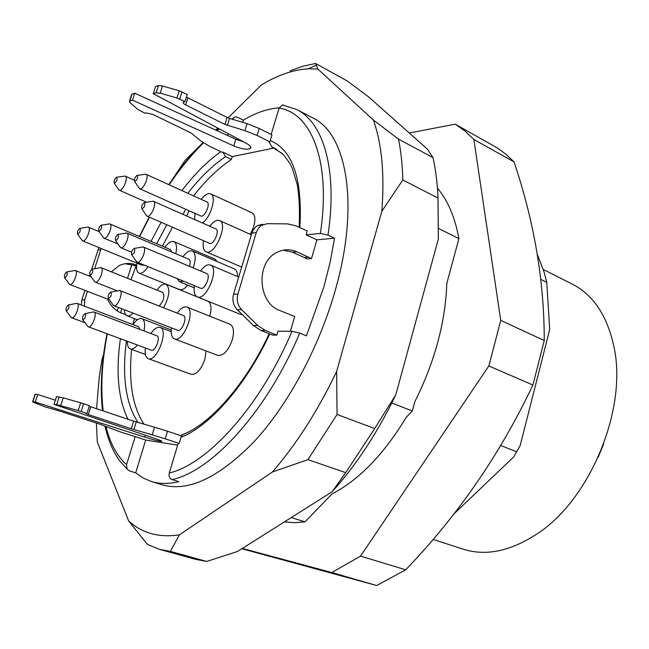 <?xml version="1.0" encoding="UTF-8"?>
<svg xmlns="http://www.w3.org/2000/svg" width="649" height="649" viewBox="0 0 649 649"><rect width="100%" height="100%" fill="white"/><g stroke="black" fill="none" stroke-linecap="round" stroke-linejoin="round"><path stroke-width="0.97" d="M291.255 517.569L304.989 521.853L294.403 522.696L284.384 521.91M438.838 228.626L458.908 238.613C454.998 217.22 447.851 200.436 437.458 188.275M540.852 279.386L546.758 282.331L544.024 271.826L537.364 254.546M200.525 270.949C203.324 267.145 206.033 265.084 208.645 264.776L210.43 265.052C219.897 268.069 206.09 301.428 197.264 296.853L240.487 314.376L242.32 314.66M174.419 338.875L217.821 355.392C223.443 355.977 228.253 350.817 232.269 339.922C234.411 331.582 233.672 326.358 230.03 324.249L186.928 307.074C196.314 309.824 183.205 343.183 174.419 338.875C171.685 337.537 170.695 333.862 171.458 327.867M250.352 234.338L253.735 226.639C255.674 219.346 255.098 214.738 252.015 212.815L210.649 193.84C216.985 195.86 210.868 217.512 202.366 222.964M148.069 266.658C144.662 271.736 141.644 273.902 139.016 273.148L179.635 289.608C181.955 290.371 184.632 288.862 187.675 285.089M217.212 261.579L215.07 259.186L173.908 241.59C176.56 243.099 177.185 247.139 175.765 253.718M237.51 276.523C237.542 272.45 236.504 269.919 234.411 268.913L192.388 250.985C195.86 253.321 196.12 258.951 193.175 267.875M209.732 316.16L209.773 316.014C211.858 308.113 211.241 303.18 207.931 301.217L166.071 284.246C170.411 288.399 169.592 296.244 163.621 307.788M150.893 333.537C153.691 329.465 156.377 327.356 158.956 327.226L160.141 327.437C169.129 329.919 156.644 362.645 148.232 358.629L191.163 374.351C196.444 374.846 201.003 369.857 204.849 359.376L206.114 350.939M290.411 331.266L294.687 316.501L279.695 310.482C257.491 302.71 255.706 261.661 277.228 252.242C283.702 249.102 290.249 248.965 296.853 251.812L311.488 258.594L316.931 239.838L334.543 238.175L328.005 235.133L320.403 233.421C331.16 161.309 311.561 113.218 279.102 108.034L271.144 134.473M269.741 334C245.476 385.871 209.984 425.898 180.998 437.296L179.156 443.429L178.232 443.283L169.292 472.991C208.021 463.759 260.144 406.444 292.042 331.274L299.716 333.132L306.433 335.874L323.997 286.55L330.203 262.009L334.543 238.175M311.488 258.594L306.953 258.927L304.308 257.539L308.835 257.199M274.016 148.037L232.277 156.62L231.409 159.459C218.38 168.132 205.765 180.276 193.556 195.884M172.512 227.239L162.396 246.182M135.982 266.309L130.96 279.687M121.777 308.729L120.673 312.786M134.578 318.667L132.753 324.524M131.617 349.413C128.437 381.782 132.558 406.704 143.964 424.178M279.151 107.872C267.713 108.634 255.803 112.715 243.432 120.114L242.742 122.369M237.745 138.724L237.388 139.908M231.409 159.459L225.584 156.652L222.842 152.069L232.277 156.62M282.526 153.732L272.004 147.039L276.863 149.448M272.004 147.039L269.173 142.172L270.016 141.888L270.26 140.517C292.78 150.081 302.653 179.108 299.87 227.604M180.925 435.722L184.576 433.767M106.022 426.588C110.046 443.226 116.885 455.906 126.555 464.627L135.154 436.623L145.709 440.071L177.68 445.1M145.709 440.071L135.698 472.837L143.048 477.964L151.241 481.461C159.484 484.016 168.659 484.081 178.775 481.655L172.155 479.595C169.551 478.402 168.594 476.204 169.292 472.991M290.087 70.855L302.945 66.222L315.568 63.464L347.166 80.898L368.689 96.952L427.423 149.148L432.997 157.602C435.755 169.884 437.434 183.375 438.018 198.075L402.818 179.968C402.461 165.106 401.025 151.493 398.502 139.129L432.997 157.602M337.05 414.484L307.91 459.63L345.714 472.642L374.692 428.535L337.05 414.484L336.644 371.431C317.872 410.72 296.455 444.241 272.402 471.993L307.91 459.63M159.735 549.419L195.755 559.381L206.69 561.442L170.371 551.382L159.735 549.419L147.542 544.552L128.632 520.928L97.309 442.018L96.393 423.075M170.371 551.382L179.424 534.849C158.94 537.875 142.009 533.243 128.632 520.928M345.714 472.642L332.101 491.796L237.51 551.48L206.69 561.442M272.402 471.993L179.424 534.849M438.018 198.075L438.343 239.035L395.785 394.843L374.692 428.535M398.502 139.129L373.402 120.065C381.88 143.997 384.687 174.394 381.839 211.249L402.818 179.968M381.839 211.249L336.644 371.431M228.075 117.858L261.336 84.978C277.391 75.211 292.95 69.824 308.015 68.818L317.791 68.997L315.568 63.464M317.791 68.997L373.402 120.065M171.012 181.412L185.2 160.238L201.685 143.948M215.711 130.084L217.756 128.064M96.579 408.773L99.208 377.523L101.925 359.619L103.653 354.127M117.242 310.952L118.361 307.407M127.52 278.316L131.804 264.695M151.241 481.461L161.958 484.762C187.959 492.258 218.656 477.924 254.035 441.766C287.637 405.479 318.667 348.343 334.965 291.344C359.952 205.465 346.988 133.743 312.81 117.923L296.861 109.584C323.559 122.766 337.764 170.054 328.005 235.133M437.978 197.077L438.343 239.035M395.785 394.843C377.442 432.834 356.212 465.155 332.101 491.796M135.154 436.623L120.901 432.104L99.873 424.211L58.223 410.582L44.992 406.85L33.342 402.25L32.612 401.731L35.038 394.211L37.715 394.503L55.36 400.214M135.698 472.837L129.321 470.858L127.034 469.032L126.555 464.627M243.432 120.114L236.317 116.82L234.046 117.437L232.593 119.302M292.042 331.274L278.023 331.177L276.872 335.135L272.434 335.079L260.906 330.455L253.297 325.425L257.669 325.425L265.303 330.479L276.872 335.135M256.241 232.626L251.869 233.105L233.567 294.224L237.883 294.062L256.469 231.944L258.416 228.245L261.263 225.495L267.185 223.678L287.604 223.889L296.025 225.82L307.253 231.012L306.125 234.865L320.403 233.421M270.016 141.888L257.069 135.422L244.924 130.668L247.058 123.675L259.178 128.445L271.955 134.878L270.26 140.517M227.604 135.495L228.172 133.621M546.758 282.331L549.703 329.489L520.165 445.595L513.765 456.872L520.165 445.595M513.765 456.872L453.789 514.065M598.037 457.586L603.619 444.013M433.045 539.392L463.281 549.192C485.833 556.347 510.374 551.285 536.885 534.005C590.225 499.73 627.721 408.562 613.922 346.68C607.229 315.747 593.356 294.889 572.288 284.108L543.294 269.489M516.588 451.72L500.712 445.522M304.989 521.853L332.037 493.913C359.043 479.936 383.81 454.349 406.339 417.161L412.31 410.995L414.816 401.739C434.765 361.777 445.433 322.293 446.828 283.288L458.908 238.613M412.31 410.995L391.801 402.98M279.102 108.034L282.404 104.992L284.246 105.284M306.125 234.865L316.931 239.838M180.998 437.296L181.582 435.941L167.483 431.228L165.187 438.813L152.231 434.83L154.543 427.22L167.483 431.228M222.842 152.069L221.812 152.191L209.294 146.155L200.865 140.963L190.871 132.85L152.604 114.321L146.13 112.918L145.011 113.242L137.953 109.559L129.946 102.55L129.54 101.13L132.51 100.165L134.749 93.221L132.055 94.089L129.824 101.001M68.486 304.925L68.575 304.925C69.386 307.545 68.607 309.573 66.23 310.993C65.63 308.591 66.385 306.563 68.486 304.925M75.917 303.505L77.109 303.391C80.76 304.357 74.943 319.422 71.56 317.742L70.749 316.882M77.109 303.391L138.643 326.763L139.933 329.392M133.021 324.622C135.706 320.663 138.269 318.602 140.703 318.448L141.831 318.651C144.573 320.095 145.295 324.184 143.997 330.925M137.442 345.025C134.708 348.253 132.299 349.543 130.222 348.894C128.21 348.018 127.269 345.487 127.382 341.301M85.133 313.589L85.214 313.589C86.114 316.314 85.311 318.399 82.804 319.843C82.147 317.345 82.926 315.26 85.133 313.589M92.653 312.104L93.959 311.974C97.845 313.013 91.866 328.556 88.264 326.788L87.364 325.83M93.959 311.974L156.863 335.801C161.017 336.953 155.257 352.05 151.363 350.192L88.264 326.788M148.232 358.629C145.611 357.372 144.662 353.827 145.376 347.978M92.272 269.116L92.401 269.116C93.221 271.801 92.401 273.837 89.951 275.225C89.351 272.84 90.122 270.795 92.272 269.116M99.792 267.794L101.033 267.696C104.773 268.767 98.689 283.954 95.233 282.169L94.397 281.244M101.033 267.696L162.721 292.423C164.984 296.195 163.791 300.73 159.151 306.028M156.985 290.119C159.662 286.306 162.218 284.278 164.668 284.027L166.071 284.246M66.823 271.89L66.936 271.89C67.666 274.446 66.888 276.417 64.592 277.788C64.048 275.492 64.795 273.529 66.823 271.89M74.205 270.592L75.308 270.511C78.78 271.469 72.964 286.112 69.759 284.465L69.013 283.654M133.102 313.086C130.765 315.471 128.745 316.371 127.042 315.787C125.379 315.065 124.503 313.053 124.421 309.743M117.94 234.386L118.118 234.386C118.945 237.153 118.094 239.213 115.546 240.568C114.938 238.175 115.741 236.114 117.94 234.386M125.565 233.169L126.88 233.088C130.725 234.273 124.332 249.63 120.787 247.731L119.919 246.734M126.88 233.088L188.859 259.243C190.36 260.184 190.571 262.553 189.484 266.325M182.969 256.753C185.646 253.078 188.21 251.074 190.676 250.733L192.388 250.985M183.553 281.212L179.562 281.771L177.112 278.575M101.163 225.203L101.333 225.203C102.08 227.864 101.252 229.86 98.843 231.198C98.283 228.902 99.062 226.907 101.163 225.203M108.683 224.035L109.876 223.97C113.486 225.073 107.288 239.96 103.962 238.159L103.175 237.258M109.876 223.97L170.484 249.605L171.685 251.99M164.943 247.261C167.507 243.683 169.957 241.72 172.285 241.371L173.908 241.59M79.843 228.359L80.005 228.359C80.687 230.906 79.884 232.845 77.604 234.175C77.093 231.961 77.839 230.022 79.843 228.359M87.25 227.207L88.321 227.142C91.728 228.156 85.765 242.604 82.642 240.909L81.928 240.106M143.948 264.962L142.18 265.311L82.642 240.909M139.016 273.148C136.736 271.947 136.047 268.621 136.939 263.161M137.036 175.376L137.288 175.376C138.034 178.142 137.142 180.171 134.611 181.469C134.051 179.165 134.862 177.136 137.036 175.376M144.719 174.346L146.001 174.297C149.741 175.563 143.096 190.701 139.665 188.729L138.845 187.739M146.001 174.297L206.966 201.977C210.982 203.38 204.5 218.048 200.784 215.971L139.665 188.729M201.239 199.373C203.794 195.998 206.236 194.067 208.58 193.605L210.649 193.84M194.676 219.565L195.041 213.407M110.768 292.107L110.882 292.107C111.831 294.938 110.995 297.064 108.359 298.491C107.677 295.952 108.48 293.819 110.768 292.107M118.394 290.679L119.814 290.549C123.878 291.701 117.615 307.561 113.843 305.671L112.885 304.616M119.814 290.549L183.48 315.601C187.821 316.882 181.777 332.272 177.712 330.276L113.843 305.671M177.242 313.151C180.089 309.127 182.84 307.018 185.492 306.823L186.928 307.074M134.173 248.405L134.351 248.405C135.276 251.285 134.4 253.418 131.706 254.797C131.033 252.291 131.861 250.157 134.173 248.405M141.888 247.115L143.348 247.009C147.445 248.275 140.882 264.151 137.085 262.147L136.128 261.044M143.348 247.009L206.804 273.578C211.185 274.981 204.816 290.371 200.728 288.261L137.085 262.147M197.264 296.853C194.513 295.433 193.572 291.709 194.432 285.674M144.329 202.529L144.557 202.529C145.4 205.384 144.5 207.469 141.855 208.8C141.231 206.39 142.058 204.297 144.329 202.529M152.069 201.393L153.464 201.32C157.439 202.634 150.714 218.218 147.055 216.182L146.155 215.103M153.464 201.32L215.857 228.935C220.1 230.387 213.553 245.492 209.611 243.343L147.055 216.182M209.781 226.25C212.466 222.696 215.054 220.709 217.537 220.295L219.581 220.563C228.756 223.686 214.559 256.428 206.049 251.78C203.405 250.336 202.561 246.644 203.526 240.698M189.078 210.755L186.628 216.003M116.585 177.218L116.812 177.218C117.493 179.878 116.642 181.85 114.24 183.14C113.721 180.917 114.508 178.946 116.585 177.218M124.146 176.203L125.306 176.163C128.843 177.323 122.458 192.031 119.213 190.181L118.467 189.281M185.655 209.229L183.018 214.405M131.706 95.16L132.055 94.089M176.942 97.967L179.205 90.787L187.253 94.511L184.997 101.666L176.942 97.967L160.206 93.156L156.141 92.775L158.429 85.611L155.557 86.536L153.278 93.667L246.206 143.242C250.303 145.546 251.666 147.315 250.311 148.564C246.896 149.903 241.387 149.027 233.794 145.952L132.51 100.165M243.545 141.823L235.838 139.243L134.749 93.221M156.141 92.775L153.278 93.667M158.429 85.611L162.485 85.984L160.206 93.156M179.205 90.787L162.485 85.984M244.924 130.668L224.96 124.421L185.646 104.903C183.464 103.743 182.71 102.842 183.391 102.193L184.997 101.666M186.482 96.961L187.886 97.788L185.646 104.903M224.96 124.421L227.109 117.428L187.886 97.788M227.109 117.428L229.559 118.386L227.41 125.379M247.058 123.675L229.559 118.386M89.189 406.266L133.613 421.144L154.543 427.22M136.225 421.947L133.881 429.557L152.231 434.83M133.881 429.557L131.268 428.754L133.613 421.144M90.755 406.826L88.313 414.573L131.268 428.754M88.313 414.573L85.481 413.275L86.934 413.445L89.392 405.641L83.616 403.71L81.141 411.531L86.934 413.445M81.141 411.531L78.18 410.63L80.654 402.802L83.616 403.71M35.281 394.227L32.856 401.747L35.281 402.047L144.776 437.15C152.896 439.673 158.478 441.085 161.512 441.393C162.566 441.296 160.83 440.476 156.312 438.919L54.029 404.376L56.52 396.596L63.18 397.837L80.654 402.802M63.18 397.837L60.69 405.657L78.18 410.63M60.69 405.657L56.625 404.692L59.116 396.888M54.029 404.376L56.625 404.692M35.281 402.047L37.715 394.503M165.187 438.813L179.156 443.429M251.869 233.105L253.272 229.884L255.836 226.801L257.41 225.665L262.772 224.205M237.883 294.062C236.374 300.106 237.615 305.298 241.598 309.622L257.669 325.425M241.598 309.622L237.266 309.703C233.299 305.395 232.058 300.236 233.567 294.224M237.266 309.703L253.297 325.425M283.321 250.149L292.358 252.185L304.308 257.539M136.55 266.544L133.589 265.336L125.111 263.721M81.352 304.998L81.855 299.911L84.922 290.338M89.481 276.101L89.805 275.087M91.614 269.432L98.924 247.585M101.187 248.51L100.757 249.662L97.845 249.979M81.855 299.911L84.719 299.806L87.437 291.312M94.665 268.71L100.757 249.662M84.719 299.806L84.419 306.166M107.629 299.132C110.533 305.89 115.165 310.563 121.509 313.126L125.695 314.733M136.655 265.108L136.606 265.084C130.749 262.788 124.973 262.942 119.254 265.538L111.336 271.826M409.259 133.004L455.184 124.154L464.887 130.936L473.859 139.462L500.752 320.395L488.843 365.947L360.536 556.128L331.777 572.532L242.353 548.421M241.85 548.738L376.696 585.536L405.706 569.798L360.536 556.128M405.706 569.798C457.788 515.606 500.184 454.016 532.902 385.044L488.843 365.947M376.696 585.536L331.777 572.532M532.902 385.044L544.251 340.514C544.251 281.001 534.176 221.447 514 161.861L506.106 154.381L497.661 148.142L455.184 124.154M514 161.861L473.859 139.462M544.251 340.514L500.752 320.395M225.584 156.652C212.588 165.39 199.997 177.599 187.796 193.272M166.769 224.741L156.636 243.748M107.304 333.854C101.844 362.183 100.473 387.891 103.199 410.979M127.991 419.262C118.223 399.151 115.692 372.299 120.398 338.705M299.716 333.132C266.82 411.377 212.296 470.841 172.155 479.595M126.409 340.936C121.882 376.493 125.736 403.662 137.969 422.45M151.047 241.379L161.13 222.299M181.931 190.611C194.44 174.119 207.412 161.155 220.838 151.72M219.305 128.891L217.05 130.692M203.47 142.894C191.423 154.835 179.976 168.797 169.113 184.795M149.457 217.228L139.657 236.561M235.838 139.243L233.794 145.952M181.971 91.866L179.708 99.037M259.178 128.445L257.069 135.422M144.776 437.15L145.368 435.228M265.303 330.479L260.906 330.455M292.358 252.185L296.853 251.812M133.589 265.336L136.606 265.084M126.953 468.984L119.57 460.628C112.95 451.436 108.099 439.957 105.016 426.182M102.477 410.736C100.003 387.518 101.504 361.85 106.98 333.732M269.189 333.781C245.119 385.409 209.092 425.273 181.582 434.976M282.542 105.008L296.861 109.584M274.478 148.142L283.678 154.876L289.746 163.199L292.439 168.691L297.266 184.673C299.319 197.272 299.935 211.469 299.108 227.247M139.389 236.447L149.181 217.107M168.789 184.649C179.603 168.667 191.009 154.649 203.023 142.593M216.385 130.384L218.648 128.534M231.798 119.067L233.194 118.191M308.015 68.818L316.728 65.022M66.23 310.993L71.317 317.621M68.575 304.925L76.842 303.326M71.56 317.742L85.027 322.756M130.222 348.894L145.417 354.484M141.831 318.651L171.231 329.943M82.804 319.843L87.988 326.65M85.214 313.589L93.667 311.901M160.141 327.437L171.182 331.671M89.951 275.225L94.981 282.031M92.401 269.116L100.757 267.623M95.233 282.169L117.372 290.874M64.592 277.788L69.532 284.343M66.936 271.89L75.057 270.446M69.759 284.465L109.316 299.781M75.308 270.511L91.055 276.725M127.042 315.787L137.41 319.754M115.546 240.568L120.527 247.577M118.118 234.386L126.587 232.999M120.787 247.731L131.512 252.169M179.562 281.771L194.173 287.75M98.843 231.198L103.726 238.021M101.333 225.203L109.608 223.889M103.962 238.159L117.964 243.967M77.604 234.175L82.423 240.795M80.005 228.359L88.086 227.077M88.321 227.142L99.183 231.669M134.611 181.469L139.413 188.575M137.288 175.376L145.717 174.208M108.359 298.491L113.551 305.517M110.882 292.107L119.497 290.468M131.706 254.797L136.793 261.985M134.351 248.405L143.023 246.92M210.43 265.052L238.71 277.034M141.855 208.8L146.779 216.02M144.557 202.529L153.156 201.231M206.049 251.78L241.696 267.08M219.581 220.563L251.366 234.792M114.24 183.14L118.986 190.043M116.812 177.218L125.054 176.082M119.213 190.181L146.552 202.228M125.306 176.163L134.286 180.187M131.771 94.219L129.54 101.13M250.765 147.063L250.311 148.564M261.807 225.154L257.41 225.665"/></g></svg>
